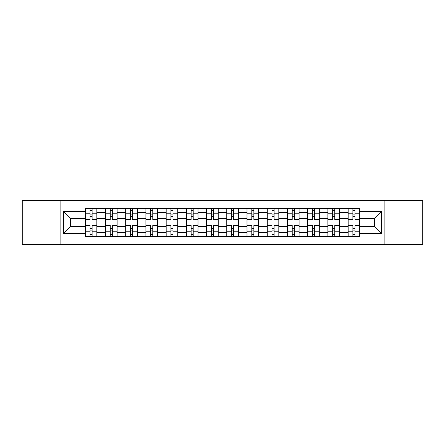 <?xml version="1.0" encoding="UTF-8"?>
<svg xmlns="http://www.w3.org/2000/svg" width="445" height="445" viewBox="0 0 445 445"><rect width="100%" height="100%" fill="white"/><g stroke="black" fill="none" stroke-linecap="round" stroke-linejoin="round"><path stroke-width="0.67" d="M384.124 244.728L422.75 244.728L422.75 200.272L22.25 200.272L22.25 244.728L384.124 244.728L384.124 200.272M105.459 236.434L105.459 212.521L96.904 212.521L96.904 236.434M96.904 212.521L96.904 208.566M105.459 212.521L105.459 208.566M117.124 208.566L117.124 236.434M125.679 236.434L125.679 208.566M137.344 208.566L137.344 236.434M145.899 236.434L145.899 208.566M157.563 208.566L157.563 236.434M166.119 236.434L166.119 208.566M177.783 208.566L177.783 236.434M186.338 236.434L186.338 208.566M198.003 208.566L198.003 236.434M206.558 236.434L206.558 208.566M218.222 208.566L218.222 236.434M226.778 236.434L226.778 208.566M238.442 208.566L238.442 236.434M246.997 236.434L246.997 208.566M258.662 208.566L258.662 236.434M267.217 236.434L267.217 208.566M278.882 208.566L278.882 236.434M287.437 236.434L287.437 208.566M299.101 208.566L299.101 236.434M307.656 236.434L307.656 208.566M319.321 208.566L319.321 236.434M327.876 236.434L327.876 208.566M339.541 208.566L339.541 236.434M348.096 236.434L348.096 208.566M348.096 226.516L339.541 226.516M327.876 226.516L319.321 226.516M307.656 226.516L299.101 226.516M287.437 226.516L278.882 226.516M267.217 226.516L258.662 226.516M246.997 226.516L238.442 226.516M226.778 226.516L218.222 226.516M206.558 226.516L198.003 226.516M186.338 226.516L177.783 226.516M166.119 226.516L157.563 226.516M145.899 226.516L137.344 226.516M125.679 226.516L117.124 226.516M105.459 226.516L96.904 226.516M348.096 218.484L339.541 218.484M327.876 218.484L319.321 218.484M307.656 218.484L299.101 218.484M287.437 218.484L278.882 218.484M267.217 218.484L258.662 218.484M246.997 218.484L238.442 218.484M226.778 218.484L218.222 218.484M206.558 218.484L198.003 218.484M186.338 218.484L177.783 218.484M166.119 218.484L157.563 218.484M145.899 218.484L137.344 218.484M125.679 218.484L117.124 218.484M105.459 218.484L96.904 218.484M70.338 226.516L85.24 226.516L85.24 218.484L70.338 218.484L70.338 226.516L63.468 233.386L63.468 211.614L85.24 211.614L85.24 218.484M359.76 218.484L359.76 226.516L374.662 226.516L374.662 218.484L359.76 218.484L359.76 208.566L85.24 208.566L85.24 211.614M359.76 211.614L381.532 211.614L381.532 233.386L359.76 233.386L359.76 226.516M85.24 226.516L85.24 236.434L359.76 236.434L359.76 233.386M85.24 233.386L63.468 233.386M60.876 244.728L60.876 200.272M92.109 234.487L90.035 234.487M90.035 210.513L92.109 210.513M112.329 234.487L110.254 234.487M110.254 210.513L112.329 210.513M132.549 234.487L130.474 234.487M130.474 210.513L132.549 210.513M152.768 234.487L150.694 234.487M150.694 210.513L152.768 210.513M172.988 234.487L170.913 234.487M170.913 210.513L172.988 210.513M193.208 234.487L191.133 234.487M191.133 210.513L193.208 210.513M213.428 234.487L211.353 234.487M211.353 210.513L213.428 210.513M233.647 234.487L231.572 234.487M231.572 210.513L233.647 210.513M253.867 234.487L251.792 234.487M251.792 210.513L253.867 210.513M274.087 234.487L272.012 234.487M272.012 210.513L274.087 210.513M294.306 234.487L292.232 234.487M292.232 210.513L294.306 210.513M314.526 234.487L312.451 234.487M312.451 210.513L314.526 210.513M334.746 234.487L332.671 234.487M332.671 210.513L334.746 210.513M354.965 234.487L352.891 234.487M352.891 210.513L354.965 210.513M63.468 211.614L70.338 218.484M374.662 226.516L381.532 233.386M374.662 218.484L381.532 211.614M96.843 236.434L96.843 219.452L92.109 219.452L92.109 208.566M90.035 208.566L90.035 219.452L85.307 219.452L85.307 208.566M96.843 219.452L96.843 208.566M85.307 236.434L85.307 225.548L90.035 225.548L90.035 236.434M92.109 236.434L92.109 225.548L96.843 225.548M90.035 216.604L92.109 216.604M85.307 225.548L85.307 219.452M92.109 228.396L90.035 228.396M92.109 234.749L90.035 234.749M90.035 230.082L92.109 230.082M92.109 214.918L90.035 214.918M90.035 210.251L92.109 210.251M117.063 236.434L117.063 219.452L112.329 219.452L112.329 208.566M110.254 208.566L110.254 219.452L105.526 219.452L105.526 208.566M117.063 219.452L117.063 208.566M105.526 236.434L105.526 225.548L110.254 225.548L110.254 236.434M112.329 236.434L112.329 225.548L117.063 225.548M110.254 216.604L112.329 216.604M105.526 225.548L105.526 219.452M112.329 228.396L110.254 228.396M112.329 234.749L110.254 234.749M110.254 230.082L112.329 230.082M112.329 214.918L110.254 214.918M110.254 210.251L112.329 210.251M137.282 236.434L137.282 219.452L132.549 219.452L132.549 208.566M130.474 208.566L130.474 219.452L125.746 219.452L125.746 208.566M137.282 219.452L137.282 208.566M125.746 236.434L125.746 225.548L130.474 225.548L130.474 236.434M132.549 236.434L132.549 225.548L137.282 225.548M130.474 216.604L132.549 216.604M125.746 225.548L125.746 219.452M132.549 228.396L130.474 228.396M132.549 234.749L130.474 234.749M130.474 230.082L132.549 230.082M132.549 214.918L130.474 214.918M130.474 210.251L132.549 210.251M157.502 236.434L157.502 219.452L152.768 219.452L152.768 208.566M150.694 208.566L150.694 219.452L145.966 219.452L145.966 208.566M157.502 219.452L157.502 208.566M145.966 236.434L145.966 225.548L150.694 225.548L150.694 236.434M152.768 236.434L152.768 225.548L157.502 225.548M150.694 216.604L152.768 216.604M145.966 225.548L145.966 219.452M152.768 228.396L150.694 228.396M152.768 234.749L150.694 234.749M150.694 230.082L152.768 230.082M152.768 214.918L150.694 214.918M150.694 210.251L152.768 210.251M177.722 236.434L177.722 219.452L172.988 219.452L172.988 208.566M170.913 208.566L170.913 219.452L166.185 219.452L166.185 208.566M177.722 219.452L177.722 208.566M166.185 236.434L166.185 225.548L170.913 225.548L170.913 236.434M172.988 236.434L172.988 225.548L177.722 225.548M170.913 216.604L172.988 216.604M166.185 225.548L166.185 219.452M172.988 228.396L170.913 228.396M172.988 234.749L170.913 234.749M170.913 230.082L172.988 230.082M172.988 214.918L170.913 214.918M170.913 210.251L172.988 210.251M197.936 236.434L197.936 219.452L193.208 219.452L193.208 208.566M191.133 208.566L191.133 219.452L186.405 219.452L186.405 208.566M197.936 219.452L197.936 208.566M186.405 236.434L186.405 225.548L191.133 225.548L191.133 236.434M193.208 236.434L193.208 225.548L197.936 225.548M191.133 216.604L193.208 216.604M186.405 225.548L186.405 219.452M193.208 228.396L191.133 228.396M193.208 234.749L191.133 234.749M191.133 230.082L193.208 230.082M193.208 214.918L191.133 214.918M191.133 210.251L193.208 210.251M218.156 236.434L218.156 219.452L213.428 219.452L213.428 208.566M211.353 208.566L211.353 219.452L206.625 219.452L206.625 208.566M218.156 219.452L218.156 208.566M206.625 236.434L206.625 225.548L211.353 225.548L211.353 236.434M213.428 236.434L213.428 225.548L218.156 225.548M211.353 216.604L213.428 216.604M206.625 225.548L206.625 219.452M213.428 228.396L211.353 228.396M213.428 234.749L211.353 234.749M211.353 230.082L213.428 230.082M213.428 214.918L211.353 214.918M211.353 210.251L213.428 210.251M238.375 236.434L238.375 219.452L233.647 219.452L233.647 208.566M231.572 208.566L231.572 219.452L226.844 219.452L226.844 208.566M238.375 219.452L238.375 208.566M226.844 236.434L226.844 225.548L231.572 225.548L231.572 236.434M233.647 236.434L233.647 225.548L238.375 225.548M231.572 216.604L233.647 216.604M226.844 225.548L226.844 219.452M233.647 228.396L231.572 228.396M233.647 234.749L231.572 234.749M231.572 230.082L233.647 230.082M233.647 214.918L231.572 214.918M231.572 210.251L233.647 210.251M258.595 236.434L258.595 219.452L253.867 219.452L253.867 208.566M251.792 208.566L251.792 219.452L247.064 219.452L247.064 208.566M258.595 219.452L258.595 208.566M247.064 236.434L247.064 225.548L251.792 225.548L251.792 236.434M253.867 236.434L253.867 225.548L258.595 225.548M251.792 216.604L253.867 216.604M247.064 225.548L247.064 219.452M253.867 228.396L251.792 228.396M253.867 234.749L251.792 234.749M251.792 230.082L253.867 230.082M253.867 214.918L251.792 214.918M251.792 210.251L253.867 210.251M278.815 236.434L278.815 219.452L274.087 219.452L274.087 208.566M272.012 208.566L272.012 219.452L267.278 219.452L267.278 208.566M278.815 219.452L278.815 208.566M267.278 236.434L267.278 225.548L272.012 225.548L272.012 236.434M274.087 236.434L274.087 225.548L278.815 225.548M272.012 216.604L274.087 216.604M267.278 225.548L267.278 219.452M274.087 228.396L272.012 228.396M274.087 234.749L272.012 234.749M272.012 230.082L274.087 230.082M274.087 214.918L272.012 214.918M272.012 210.251L274.087 210.251M299.034 236.434L299.034 219.452L294.306 219.452L294.306 208.566M292.232 208.566L292.232 219.452L287.498 219.452L287.498 208.566M299.034 219.452L299.034 208.566M287.498 236.434L287.498 225.548L292.232 225.548L292.232 236.434M294.306 236.434L294.306 225.548L299.034 225.548M292.232 216.604L294.306 216.604M287.498 225.548L287.498 219.452M294.306 228.396L292.232 228.396M294.306 234.749L292.232 234.749M292.232 230.082L294.306 230.082M294.306 214.918L292.232 214.918M292.232 210.251L294.306 210.251M319.254 236.434L319.254 219.452L314.526 219.452L314.526 208.566M312.451 208.566L312.451 219.452L307.718 219.452L307.718 208.566M319.254 219.452L319.254 208.566M307.718 236.434L307.718 225.548L312.451 225.548L312.451 236.434M314.526 236.434L314.526 225.548L319.254 225.548M312.451 216.604L314.526 216.604M307.718 225.548L307.718 219.452M314.526 228.396L312.451 228.396M314.526 234.749L312.451 234.749M312.451 230.082L314.526 230.082M314.526 214.918L312.451 214.918M312.451 210.251L314.526 210.251M339.474 236.434L339.474 219.452L334.746 219.452L334.746 208.566M332.671 208.566L332.671 219.452L327.937 219.452L327.937 208.566M339.474 219.452L339.474 208.566M327.937 236.434L327.937 225.548L332.671 225.548L332.671 236.434M334.746 236.434L334.746 225.548L339.474 225.548M332.671 216.604L334.746 216.604M327.937 225.548L327.937 219.452M334.746 228.396L332.671 228.396M334.746 234.749L332.671 234.749M332.671 230.082L334.746 230.082M334.746 214.918L332.671 214.918M332.671 210.251L334.746 210.251M359.694 236.434L359.694 219.452L354.965 219.452L354.965 208.566M352.891 208.566L352.891 219.452L348.157 219.452L348.157 208.566M359.694 219.452L359.694 208.566M348.157 236.434L348.157 225.548L352.891 225.548L352.891 236.434M354.965 236.434L354.965 225.548L359.694 225.548M352.891 216.604L354.965 216.604M348.157 225.548L348.157 219.452M354.965 228.396L352.891 228.396M354.965 234.749L352.891 234.749M352.891 230.082L354.965 230.082M354.965 214.918L352.891 214.918M352.891 210.251L354.965 210.251M327.876 212.521L319.321 212.521M307.656 212.521L299.101 212.521M287.437 212.521L278.882 212.521M267.217 212.521L258.662 212.521M246.997 212.521L238.442 212.521M226.778 212.521L218.222 212.521M206.558 212.521L198.003 212.521M186.338 212.521L177.783 212.521M166.119 212.521L157.563 212.521M145.899 212.521L137.344 212.521M125.679 212.521L117.124 212.521M348.096 212.521L339.541 212.521M327.876 232.479L319.321 232.479M307.656 232.479L299.101 232.479M287.437 232.479L278.882 232.479M267.217 232.479L258.662 232.479M246.997 232.479L238.442 232.479M226.778 232.479L218.222 232.479M206.558 232.479L198.003 232.479M186.338 232.479L177.783 232.479M166.119 232.479L157.563 232.479M145.899 232.479L137.344 232.479M125.679 232.479L117.124 232.479M105.459 232.479L96.904 232.479M348.096 232.479L339.541 232.479M96.843 213.038L92.109 213.038M90.035 213.038L85.307 213.038M90.035 213.211L85.307 213.211M90.035 231.789L85.307 231.789M90.035 231.962L85.307 231.962M96.843 231.962L92.109 231.962M96.843 213.211L92.109 213.211M96.843 231.789L92.109 231.789M117.063 213.038L112.329 213.038M110.254 213.038L105.526 213.038M110.254 213.211L105.526 213.211M110.254 231.789L105.526 231.789M110.254 231.962L105.526 231.962M117.063 231.962L112.329 231.962M117.063 213.211L112.329 213.211M117.063 231.789L112.329 231.789M137.282 213.038L132.549 213.038M130.474 213.038L125.746 213.038M130.474 213.211L125.746 213.211M130.474 231.789L125.746 231.789M130.474 231.962L125.746 231.962M137.282 231.962L132.549 231.962M137.282 213.211L132.549 213.211M137.282 231.789L132.549 231.789M157.502 213.038L152.768 213.038M150.694 213.038L145.966 213.038M150.694 213.211L145.966 213.211M150.694 231.789L145.966 231.789M150.694 231.962L145.966 231.962M157.502 231.962L152.768 231.962M157.502 213.211L152.768 213.211M157.502 231.789L152.768 231.789M177.722 213.038L172.988 213.038M170.913 213.038L166.185 213.038M170.913 213.211L166.185 213.211M170.913 231.789L166.185 231.789M170.913 231.962L166.185 231.962M177.722 231.962L172.988 231.962M177.722 213.211L172.988 213.211M177.722 231.789L172.988 231.789M197.936 213.038L193.208 213.038M191.133 213.038L186.405 213.038M191.133 213.211L186.405 213.211M191.133 231.789L186.405 231.789M191.133 231.962L186.405 231.962M197.936 231.962L193.208 231.962M197.936 213.211L193.208 213.211M197.936 231.789L193.208 231.789M218.156 213.038L213.428 213.038M211.353 213.038L206.625 213.038M211.353 213.211L206.625 213.211M211.353 231.789L206.625 231.789M211.353 231.962L206.625 231.962M218.156 231.962L213.428 231.962M218.156 213.211L213.428 213.211M218.156 231.789L213.428 231.789M238.375 213.038L233.647 213.038M231.572 213.038L226.844 213.038M231.572 213.211L226.844 213.211M231.572 231.789L226.844 231.789M231.572 231.962L226.844 231.962M238.375 231.962L233.647 231.962M238.375 213.211L233.647 213.211M238.375 231.789L233.647 231.789M258.595 213.038L253.867 213.038M251.792 213.038L247.064 213.038M251.792 213.211L247.064 213.211M251.792 231.789L247.064 231.789M251.792 231.962L247.064 231.962M258.595 231.962L253.867 231.962M258.595 213.211L253.867 213.211M258.595 231.789L253.867 231.789M278.815 213.038L274.087 213.038M272.012 213.038L267.278 213.038M272.012 213.211L267.278 213.211M272.012 231.789L267.278 231.789M272.012 231.962L267.278 231.962M278.815 231.962L274.087 231.962M278.815 213.211L274.087 213.211M278.815 231.789L274.087 231.789M299.034 213.038L294.306 213.038M292.232 213.038L287.498 213.038M292.232 213.211L287.498 213.211M292.232 231.789L287.498 231.789M292.232 231.962L287.498 231.962M299.034 231.962L294.306 231.962M299.034 213.211L294.306 213.211M299.034 231.789L294.306 231.789M319.254 213.038L314.526 213.038M312.451 213.038L307.718 213.038M312.451 213.211L307.718 213.211M312.451 231.789L307.718 231.789M312.451 231.962L307.718 231.962M319.254 231.962L314.526 231.962M319.254 213.211L314.526 213.211M319.254 231.789L314.526 231.789M339.474 213.038L334.746 213.038M332.671 213.038L327.937 213.038M332.671 213.211L327.937 213.211M332.671 231.789L327.937 231.789M332.671 231.962L327.937 231.962M339.474 231.962L334.746 231.962M339.474 213.211L334.746 213.211M339.474 231.789L334.746 231.789M359.694 213.038L354.965 213.038M352.891 213.038L348.157 213.038M352.891 213.211L348.157 213.211M352.891 231.789L348.157 231.789M352.891 231.962L348.157 231.962M359.694 231.962L354.965 231.962M359.694 213.211L354.965 213.211M359.694 231.789L354.965 231.789"/></g></svg>
